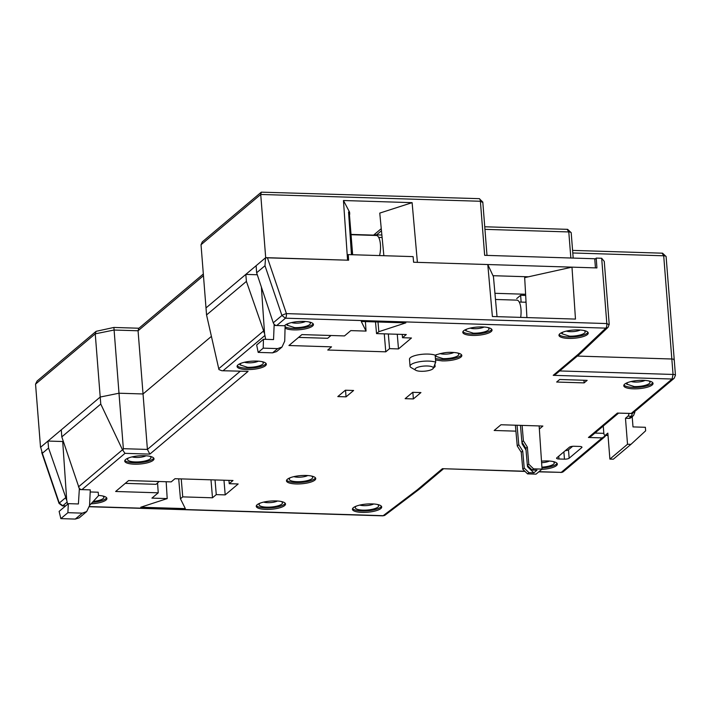 <?xml version="1.0" encoding="UTF-8"?>
<svg xmlns="http://www.w3.org/2000/svg" width="711" height="711" viewBox="0 0 711 711"><rect width="100%" height="100%" fill="white"/><g stroke="black" fill="none" stroke-linecap="round" stroke-linejoin="round"><path stroke-width="1.07" d="M539.142 425.933L542.031 469.109L536.058 474.139L527.562 473.882L522.789 469.242L521.243 452.24L517.253 445.975L515.368 425.196M542.031 469.109L533.543 468.842L532.121 470.033L536.983 470.184L533.837 472.833L527.526 466.683L527.411 465.447M517.253 445.975L518.754 444.704L522.727 450.987L524.211 468.042L528.984 472.682L533.837 472.833M528.984 472.682L527.562 473.882M522.114 425.4L523.403 440.793L527.358 447.095L528.788 464.185L533.543 468.842M518.754 444.704L517.057 425.249M522.727 450.987L521.243 452.24M524.211 468.042L522.789 469.242M528.14 466.158L527.526 466.683M532.121 470.033L527.358 465.394L528.788 464.185M527.358 465.394L525.873 448.339L527.358 447.095M525.873 448.339L521.901 442.055L523.403 440.793M520.443 425.356L521.901 442.055M526.024 450.045L522.105 443.86L521.954 442.153M522.105 443.86L522.709 443.344M351.047 234.701L376.43 235.492A12.842 4.497 91.8 0 1 380.181 242.398A12.842 4.497 91.8 0 1 379.541 255.578M495.487 299.473L516.968 300.14A12.842 4.497 91.8 0 1 520.976 309.258A12.842 4.497 91.8 0 1 520.674 317.382M525.989 301.064A22.014 7.705 -88.2 0 0 525.696 302.246M285.058 328.064A14.673 4.115 175.5 0 0 298.798 329.78A14.673 4.115 175.5 0 0 312.547 326.073A14.673 4.115 175.5 0 0 313.435 324.492A14.673 4.115 175.5 0 0 301.197 321.399A14.673 4.115 175.5 0 0 285.067 325.22A14.673 4.115 175.5 0 0 284.542 325.754L285.12 325.771L284.72 341.156L281.983 347.057L277.645 348.603L263.221 348.15L263.452 339.271L273.539 339.582L274.126 325.434L284.542 325.754M313.16 323.807A14.673 4.115 -4.5 0 1 312.431 324.669A14.673 4.115 -4.5 0 1 298.896 328.358A14.673 4.115 -4.5 0 1 285.093 326.758M91.026 503.823A14.673 4.115 175.5 0 0 106.01 500.046A14.673 4.115 175.5 0 0 106.899 498.473A14.673 4.115 175.5 0 0 98.465 495.434M106.632 497.789A14.673 4.115 -4.5 0 1 105.895 498.642A14.673 4.115 -4.5 0 1 92.403 502.33M435.541 359.988L442.153 360.886A14.673 4.115 175.5 0 0 460.932 357.073A14.673 4.115 175.5 0 0 461.821 355.491A14.673 4.115 175.5 0 0 452.232 352.407C447.388 352.016 441.691 352.94 435.159 355.171L435.71 362.192L433.372 368.058A9.172 2.577 175.5 0 0 433.355 367.916A9.172 2.577 175.5 0 0 427.355 365.987A9.172 2.577 175.5 0 0 415.624 368.369A9.172 2.577 175.5 0 0 415.064 369.356A9.172 2.577 175.5 0 0 415.828 370.28A9.172 2.577 175.5 0 0 421.063 371.293A9.172 2.577 175.5 0 0 432.741 368.947A9.172 2.577 175.5 0 0 432.795 368.902A9.172 2.577 175.5 0 0 433.346 368.076L435.096 366.663L434.874 363.854M435.71 362.192A13.944 3.911 175.5 0 0 428.715 361.099A13.944 3.911 175.5 0 0 410.878 364.725A13.944 3.911 175.5 0 0 410.034 366.227A13.944 3.911 175.5 0 0 411.189 367.623L415.828 370.28M435.159 355.171A13.944 3.911 175.5 0 0 428.164 354.078A13.944 3.911 175.5 0 0 409.483 359.206L410.034 366.227M461.555 354.807A14.673 4.115 -4.5 0 1 460.826 355.669A14.673 4.115 -4.5 0 1 442.046 359.482L435.425 358.584M559.859 333.743A14.673 4.115 175.5 0 0 558.97 335.325A14.673 4.115 175.5 0 0 571.2 338.418A14.673 4.115 175.5 0 0 587.339 334.597A14.673 4.115 175.5 0 0 588.228 333.024A14.673 4.115 175.5 0 0 575.999 329.922A14.673 4.115 175.5 0 0 559.859 333.743M587.953 332.33A14.673 4.115 -4.5 0 1 587.224 333.192A14.673 4.115 -4.5 0 1 572.337 336.97A14.673 4.115 -4.5 0 1 559.13 334.605M463.679 330.757A14.673 4.115 175.5 0 0 462.79 332.339A14.673 4.115 175.5 0 0 475.019 335.432A14.673 4.115 175.5 0 0 491.159 331.61A14.673 4.115 175.5 0 0 492.048 330.037A14.673 4.115 175.5 0 0 479.818 326.936A14.673 4.115 175.5 0 0 463.679 330.757M491.781 329.353A14.673 4.115 -4.5 0 1 491.052 330.206A14.673 4.115 -4.5 0 1 476.157 333.983A14.673 4.115 -4.5 0 1 462.95 331.619M257.142 504.739A14.673 4.115 175.5 0 0 256.253 506.312A14.673 4.115 175.5 0 0 268.482 509.414A14.673 4.115 175.5 0 0 284.622 505.592A14.673 4.115 175.5 0 0 285.511 504.01A14.673 4.115 175.5 0 0 273.282 500.917A14.673 4.115 175.5 0 0 257.142 504.739M285.244 503.326A14.673 4.115 -4.5 0 1 284.516 504.188A14.673 4.115 -4.5 0 1 269.62 507.956A14.673 4.115 -4.5 0 1 256.413 505.592M287.368 479.276A14.673 4.115 175.5 0 0 286.48 480.858A14.673 4.115 175.5 0 0 298.709 483.951A14.673 4.115 175.5 0 0 314.849 480.129A14.673 4.115 175.5 0 0 315.737 478.547A14.673 4.115 175.5 0 0 303.508 475.455A14.673 4.115 175.5 0 0 287.368 479.276M315.471 477.863A14.673 4.115 -4.5 0 1 314.742 478.725A14.673 4.115 -4.5 0 1 299.846 482.502A14.673 4.115 -4.5 0 1 286.64 480.138M541.693 469.393A14.673 4.115 175.5 0 0 556.437 465.625A14.673 4.115 175.5 0 0 557.326 464.052A14.673 4.115 175.5 0 0 541.498 461.172M557.06 463.359A14.673 4.115 -4.5 0 1 556.322 464.221A14.673 4.115 -4.5 0 1 541.96 467.971M353.323 507.716A14.673 4.115 175.5 0 0 352.434 509.298A14.673 4.115 175.5 0 0 364.663 512.391A14.673 4.115 175.5 0 0 380.803 508.569A14.673 4.115 175.5 0 0 381.691 506.996A14.673 4.115 175.5 0 0 369.462 503.895A14.673 4.115 175.5 0 0 353.323 507.716M381.425 506.312A14.673 4.115 -4.5 0 1 380.687 507.165A14.673 4.115 -4.5 0 1 365.801 510.942A14.673 4.115 -4.5 0 1 352.594 508.578M237.963 364.894A14.673 4.115 175.5 0 0 237.074 366.476A14.673 4.115 175.5 0 0 249.303 369.569A14.673 4.115 175.5 0 0 265.443 365.747A14.673 4.115 175.5 0 0 266.332 364.165A14.673 4.115 175.5 0 0 254.103 361.072A14.673 4.115 175.5 0 0 237.963 364.894M266.065 363.481A14.673 4.115 -4.5 0 1 265.336 364.343A14.673 4.115 -4.5 0 1 250.441 368.12A14.673 4.115 -4.5 0 1 237.234 365.756M125.625 459.519A14.673 4.115 175.5 0 0 124.736 461.101A14.673 4.115 175.5 0 0 136.965 464.194A14.673 4.115 175.5 0 0 153.105 460.373A14.673 4.115 175.5 0 0 154.003 458.799A14.673 4.115 175.5 0 0 141.765 455.698A14.673 4.115 175.5 0 0 125.625 459.519M153.727 458.106A14.673 4.115 -4.5 0 1 152.998 458.968A14.673 4.115 -4.5 0 1 138.103 462.745A14.673 4.115 -4.5 0 1 124.896 460.381M624.667 384.153A14.673 4.115 175.5 0 0 623.778 385.726A14.673 4.115 175.5 0 0 636.007 388.828A14.673 4.115 175.5 0 0 652.147 385.007A14.673 4.115 175.5 0 0 653.036 383.425A14.673 4.115 175.5 0 0 640.807 380.332A14.673 4.115 175.5 0 0 624.667 384.153M652.769 382.74A14.673 4.115 -4.5 0 1 652.04 383.602A14.673 4.115 -4.5 0 1 637.145 387.371A14.673 4.115 -4.5 0 1 623.938 385.007M433.372 368.058L432.741 368.947M281.147 501.477A11.74 3.297 -4.5 0 1 282.48 502.837A11.74 3.297 -4.5 0 1 266.741 507.156A11.74 3.297 -4.5 0 1 259.071 504.677A11.74 3.297 -4.5 0 1 260.173 503.121M311.374 476.015A11.74 3.297 -4.5 0 1 312.707 477.374A11.74 3.297 -4.5 0 1 296.967 481.694A11.74 3.297 -4.5 0 1 289.297 479.223A11.74 3.297 -4.5 0 1 290.399 477.668M377.319 504.455A11.74 3.297 -4.5 0 1 378.652 505.823A11.74 3.297 -4.5 0 1 362.921 510.134A11.74 3.297 -4.5 0 1 355.251 507.663A11.74 3.297 -4.5 0 1 356.353 506.108M149.63 456.258A11.74 3.297 -4.5 0 1 150.963 457.617A11.74 3.297 -4.5 0 1 135.223 461.937A11.74 3.297 -4.5 0 1 127.553 459.466A11.74 3.297 -4.5 0 1 128.655 457.911M79.232 488.315L61.804 436.883L100.766 404.061L122.496 449.796L125.003 453.342L81.934 489.621L90.297 489.879L89.559 505.557L86.698 511.556L79.241 517.839L75.268 519.074L82.325 513.138L67.892 512.684L68.318 503.646L78.406 503.957L79.303 489.541L81.934 489.621A3.671 3.279 -130.1 0 1 79.232 488.315L79.303 489.541M89.568 505.414L98.482 495.727L98.207 492.216L90.199 491.968M584.131 382.891L587.162 380.349L559.681 379.496L556.66 382.038L584.131 382.891L583.927 380.243M569.155 458.213L581.749 447.601A3.671 1.031 175.5 0 0 581.971 447.21A3.671 1.031 175.5 0 0 579.572 446.437L574.079 446.268A3.671 1.031 175.5 0 0 569.387 447.219L556.793 457.831A3.671 1.031 175.5 0 0 556.571 458.222A3.671 1.031 175.5 0 0 558.962 458.995L564.463 459.164A3.671 1.031 175.5 0 0 569.155 458.213L568.489 449.787L572.622 446.312M345.368 390.223L337.805 396.587L346.053 396.845L353.607 390.481L345.368 390.223M420.93 392.57L412.691 392.312L405.137 398.675L413.375 398.933L420.93 392.57M539.356 429.017L542.875 426.049L500.971 424.751L494.172 430.475L515.91 431.15M216.268 494.616L225.2 494.892L238.167 483.969L229.235 483.693L233.012 480.503L174.977 478.707L171.2 481.889L128.602 480.565L115.635 491.488L158.233 492.812L151.932 498.118L167.201 498.589L140.769 507.227L185.331 508.614L180.452 498.793L182.736 496.873L212.491 497.798L216.268 494.616L215.042 479.952M327.744 350.025L385.78 351.829L389.557 348.639L398.489 348.923L411.456 338.001L402.524 337.716L406.301 334.534L376.546 333.61L378.839 331.69L405.839 322.865L361.277 321.479L366.049 331.086L350.781 330.615L344.488 335.921L301.891 334.597L288.924 345.519L331.522 346.844L327.744 350.025M65.528 506.001L62.408 505.903A3.671 1.289 -88.2 0 0 62.79 505.743L59.271 503.05L65.483 497.816L66.71 500.153L48.561 448.037L47.966 441.06L62.71 441.513L66.71 500.153L67.598 504.25M524.851 471.242L442.393 468.691L417.233 489.879L383.176 515.688A3.671 1.289 91.8 0 1 382.794 515.839L385.122 515.102A3.671 3.226 -127.1 0 1 383.176 515.688L89.453 506.57M417.233 489.879L419.303 489.195L443.406 468.887M442.393 468.691L525.029 471.42M560.863 472.531L563.334 471.669A3.671 3.279 -130.1 0 1 561.246 472.371L538.778 471.846M609.043 324.687L606.821 323.558L286.435 313.622A3.671 1.289 -88.2 0 1 285.449 318.19L276.757 325.514A3.671 3.279 -130.1 0 1 274.055 324.207L273.255 322.803L281.929 315.497L285.449 318.19L605.834 328.135L578.381 354.14L553.22 375.337L672.073 379.025A3.671 3.279 49.9 0 0 674.152 378.314L675.45 375.221A3.671 1.031 175.5 0 0 673.05 374.448L672.073 379.025L631.137 413.5L617.397 413.073L588.432 437.469L602.173 437.896L606.03 435.434M588.432 437.469L591.312 436.101L618.41 413.269M617.397 413.073L632.443 413.455L674.152 378.314M631.137 413.5L631.777 413.686M553.22 375.337L556.1 373.968L580.487 353.42L608.083 327.282L609.211 324.332L604.261 261.399L601.675 258.262L606.821 323.558A3.671 1.289 91.8 0 1 605.834 328.135A3.671 3.324 46.5 0 0 608.083 327.282M578.381 354.14L580.487 353.42M125.003 453.342L149.852 454.116L248.086 371.364L221.814 370.724L218.944 369.578L206.554 314.946L246.406 281.387L264.554 333.495L265.647 339.343M248.086 371.364L221.814 370.724M149.852 454.116L147.408 449.432L240.167 371.293M122.941 450.454L123.359 448.685L147.408 449.432L143.035 393.965L118.995 393.219L123.359 448.685M568.489 449.787A3.671 1.031 -4.5 0 1 565.254 450.694M345.528 390.232L346.053 396.845M412.851 392.321L413.375 398.933M178.692 478.823L180.452 498.793M167.201 498.589L166.17 481.729M158.233 492.812L157.566 482.938M125.287 483.364L156.073 484.315L159.104 481.516M225.2 494.892L223.974 480.227M210.989 479.827L212.491 497.798M182.736 496.873L181.234 478.903M385.78 351.829L384.269 333.85M330.988 335.503L327.673 338.294L298.576 337.396M365.41 321.612L366.049 331.086M377.994 322.003L378.839 331.69M376.546 333.61L375.488 321.923M397.262 334.259L398.489 348.923M47.966 441.06L40.678 447.192L42.331 453.28L48.561 448.037M662.181 253.338L663.71 255.791L671.833 359.002L577.341 356.069L671.833 359.002A3.671 1.031 -4.5 0 1 674.232 359.775A3.671 1.031 -4.5 0 1 674.01 360.175M273.255 322.803L256.627 272.775L256.12 265.718L265.541 257.773L348.621 260.217L348.239 254.6L413.1 256.618L413.598 262.235L487.79 264.536L492.385 316.511L575.475 319.088L571.982 267.149L596.92 267.923L596.227 258.093L601.675 258.262M256.627 272.775L264.99 265.727L265.541 257.773M274.055 324.207L274.126 325.434M309.063 321.959A11.74 3.297 -4.5 0 1 310.396 323.318A11.74 3.297 -4.5 0 1 294.665 327.638L286.986 325.167L288.088 323.612M263.452 339.271L256.671 344.986L258.182 352.398L272.606 352.843L276.615 351.572L281.991 347.057M218.704 368.751L263.39 331.113L264.554 333.495L261.39 287.111M211.398 336.383L143.035 393.965L211.398 336.383M102.526 495.931A11.74 3.297 -4.5 0 1 103.859 497.3A11.74 3.297 -4.5 0 1 93.23 501.433M457.457 352.958A11.74 3.297 -4.5 0 1 458.791 354.318A11.74 3.297 -4.5 0 1 443.051 358.637L435.381 356.167L436.483 354.611M583.855 330.482A11.74 3.297 -4.5 0 1 585.189 331.841A11.74 3.297 -4.5 0 1 569.458 336.161L561.779 333.69L562.881 332.135M487.684 327.495A11.74 3.297 -4.5 0 1 489.017 328.864A11.74 3.297 -4.5 0 1 473.277 333.175L465.607 330.704L466.709 329.149M552.954 461.51A11.74 3.297 -4.5 0 1 554.287 462.87A11.74 3.297 -4.5 0 1 541.898 467.145M261.968 361.632A11.74 3.297 -4.5 0 1 263.292 362.992A11.74 3.297 -4.5 0 1 247.561 367.311L239.891 364.841L240.993 363.285M648.672 380.892A11.74 3.297 -4.5 0 1 650.005 382.251A11.74 3.297 -4.5 0 1 634.265 386.571L626.595 384.091L627.697 382.536M229.235 483.693L228.942 480.378M389.557 348.639L388.33 333.983M402.222 334.41L402.524 337.716M62.71 441.513L63.199 441.096M61.804 436.883L61.297 429.826L100.215 397.04L118.995 393.219L143.035 393.965L138.067 330.775L138.663 328.473L203.328 274.002M206.554 314.946L206.003 307.925L245.81 274.402L257.284 274.757M608.029 435.496L604.937 435.399A3.671 1.289 -88.2 0 1 603.79 432.795L603.257 426.04M526.922 317.577L524.674 277.637L571.982 267.149M487.79 264.536L493.452 276.668L497.025 316.653M263.221 348.15L258.182 352.398M246.406 281.387L245.81 274.402M203.462 275.69L138.067 330.775L114.018 330.028L95.247 333.85L100.766 404.061M604.937 435.399A3.671 1.289 -88.2 0 0 605.319 435.248L607.843 433.123L609.887 459.102L627.52 444.251L625.476 418.272L627.991 416.148A3.671 1.289 -88.2 0 0 628.933 413.598M632.381 413.5L631.43 416.255L627.991 416.148M625.476 418.272L628.906 418.379L631.43 416.255A3.671 3.279 49.9 0 0 633.51 415.553L634.807 412.46A3.671 1.031 175.5 0 0 634.212 411.962M516.719 298.567L520.63 295.278L521.127 302.104M520.63 295.278L525.678 295.438M523.545 295.367L523.447 294.185M594.787 259.462L596.227 258.093M373.71 235.403L374.448 234.79L374.493 235.43M68.318 503.646L59.129 511.387L60.844 518.63L75.268 519.074M82.325 513.138L86.698 511.556M632.195 416.602L633.003 426.911L645.375 427.293L645.65 430.804L630.95 444.357L627.52 444.251M628.906 418.379A3.671 3.279 49.9 0 0 630.995 417.677L633.51 415.553M609.887 459.102L613.317 459.208L630.95 444.357M381.878 235.021L374.448 234.79M349.065 219.45L351.794 254.716M67.892 512.684L60.844 518.63M352.647 254.742L349.474 215.024L348.657 213.38M261.319 192.157L202.297 241.873L201.026 244.735L206.003 307.925L265.692 257.649L260.724 194.459L261.319 192.157L479.25 198.662A3.671 1.289 91.8 0 1 480.396 201.266L482.627 202.395M138.947 328.233L113.876 327.451L96.118 331.317L95.247 333.85L35.55 384.127L40.527 447.326L100.215 397.04L118.995 393.219L113.911 327.629M35.55 384.127L37.096 381.034L96.118 331.317M572.782 252.974L663.71 255.791A3.671 1.031 -4.5 0 1 666.109 256.564L662.572 253.187L572.586 250.396M484.742 226.773L567.654 229.342L571.191 232.719L573.19 258.075M567.254 229.502L568.791 231.946L484.946 229.351M201.026 244.735L260.724 194.459L480.396 201.266L484.653 255.329L594.734 258.751L595.445 267.878L417.393 262.35L412.113 202.653L343.457 200.52L347.572 260.182L265.692 257.649M559.699 370.938L673.05 374.448L671.833 359.002A3.671 1.031 -4.5 0 1 674.232 359.775L675.45 375.221M343.457 200.52L349.581 212.154L349.741 214.26L348.559 212.02L351.456 254.707M351.021 234.417L373.604 235.119L381.265 228.658M383.869 255.711L379.763 213.096L412.113 202.653M528.477 276.792L492.999 275.699M376.572 234.852L381.469 230.737M494.936 293.305L525.607 294.256M349.741 214.26L349.083 214.242M291.59 322.572A8.363 2.346 175.5 0 0 305.446 321.488M439.976 353.58A8.363 2.346 175.5 0 0 453.84 352.487M244.486 362.255A8.363 2.346 175.5 0 0 258.351 361.161M132.148 456.88A8.363 2.346 175.5 0 0 146.013 455.787M631.19 381.505A8.363 2.346 175.5 0 0 645.055 380.412M541.604 462.683A8.363 2.346 175.5 0 0 549.345 461.039M293.892 476.637A8.363 2.346 175.5 0 0 307.756 475.543M359.846 505.077A8.363 2.346 175.5 0 0 373.71 503.983M263.665 502.09A8.363 2.346 175.5 0 0 277.53 500.997M470.202 328.118A8.363 2.346 175.5 0 0 484.067 327.024M566.383 331.104A8.363 2.346 175.5 0 0 580.247 330.011M65.714 505.841L62.79 505.743L67.136 502.09M602.173 437.896L561.246 472.371L538.974 471.686M223.236 370.6L264.927 335.476M594.911 433.07L603.852 433.346M78.432 486.911L122.496 449.796M581.687 446.855L581.749 447.601M563.885 451.849L564.463 459.164M558.962 458.995L558.748 456.178M42.331 453.28L59.271 503.05A3.671 0.658 161.2 0 0 59.049 503.415L41.709 452.489M264.99 265.727L281.929 315.497A3.671 0.658 161.2 0 1 286.435 313.622L267.398 257.702M272.606 352.843L277.645 348.603M605.319 435.248L608.012 435.328M570.844 258.004L568.791 231.946A3.671 1.031 -4.5 0 1 571.191 232.719M382.118 237.501L378.687 237.394M526.06 302.255L519.226 302.042M89.426 506.739L382.794 515.839M385.122 515.102L419.188 489.284M563.334 471.669L605.052 436.527M62.408 505.903L59.049 503.415M634.807 412.46L634.736 411.527M479.25 198.662L482.796 202.04L486.999 255.409M674.232 359.775L666.109 256.564"/></g></svg>
